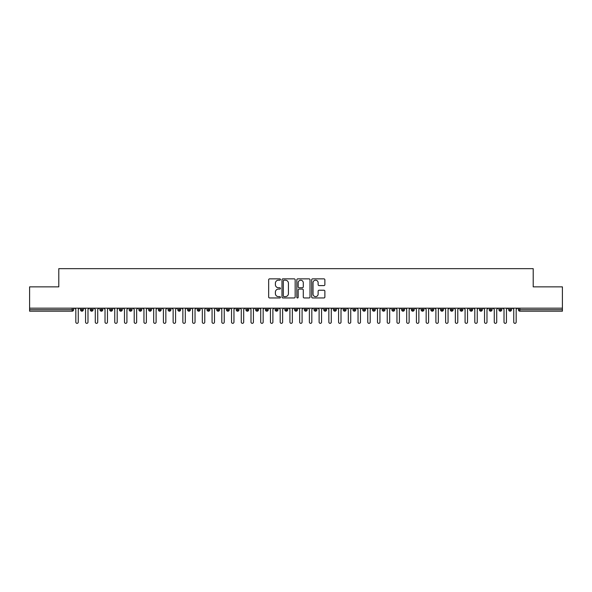 <?xml version="1.0" encoding="UTF-8"?>
<svg xmlns="http://www.w3.org/2000/svg" width="592" height="592" viewBox="0 0 592 592"><rect width="100%" height="100%" fill="white"/><g stroke="black" fill="none" stroke-linecap="round" stroke-linejoin="round"><path stroke-width="0.89" d="M280.43 279.528A0.666 0.666 0 0 0 279.764 278.854L269.612 278.854A0.955 0.955 0 0 0 268.657 279.816L268.657 297.006A0.955 0.955 0 0 0 269.612 297.961L279.764 297.961A0.666 0.666 0 0 0 280.43 297.295A0.666 0.666 0 0 0 279.764 296.622L278.447 296.622A3.056 3.056 0 0 1 275.391 293.565L275.391 292.137A3.056 3.056 0 0 1 278.447 289.081L279.764 289.081A0.666 0.666 0 0 0 280.43 288.408A0.666 0.666 0 0 0 279.764 287.742L278.447 287.742A3.056 3.056 0 0 1 275.391 284.685L275.391 283.25A3.056 3.056 0 0 1 278.447 280.194L279.764 280.194A0.666 0.666 0 0 0 280.43 279.528M323.913 285.588A0.955 0.955 0 0 0 324.875 284.634L324.875 279.816A0.955 0.955 0 0 0 323.913 278.854L312.643 278.854A0.955 0.955 0 0 0 311.688 279.816L311.688 297.006A0.955 0.955 0 0 0 312.643 297.961L323.913 297.961A0.955 0.955 0 0 0 324.875 297.006L324.875 291.183A0.955 0.955 0 0 0 323.913 290.228L319.095 290.228A0.955 0.955 0 0 0 318.133 291.183L318.133 294.069A2.553 2.553 0 0 1 315.58 296.622A2.553 2.553 0 0 1 313.027 294.069L313.027 282.747A2.553 2.553 0 0 1 315.58 280.194A2.553 2.553 0 0 1 318.133 282.747L318.133 284.634A0.955 0.955 0 0 0 319.095 285.588L323.913 285.588M29.6 308.166L562.4 308.166L562.4 286.854L533.207 286.854L533.207 268.657L58.793 268.657L58.793 286.854L29.6 286.854L29.6 309.72L72.15 309.72L72.15 308.166M295.164 279.816A0.955 0.955 0 0 0 294.209 278.854L282.939 278.854A0.955 0.955 0 0 0 281.984 279.816L281.984 297.006A0.955 0.955 0 0 0 282.939 297.961L294.209 297.961A0.955 0.955 0 0 0 295.164 297.006L295.164 279.816M297.791 278.854L309.061 278.854A0.955 0.955 0 0 1 310.016 279.816L310.016 297.006A0.955 0.955 0 0 1 309.061 297.961L304.236 297.961A0.955 0.955 0 0 1 303.282 297.006L303.282 290.036A0.955 0.955 0 0 0 302.327 289.081L299.13 289.081A0.955 0.955 0 0 0 298.176 290.036L298.176 297.295A0.666 0.666 0 0 1 297.502 297.961A0.666 0.666 0 0 1 296.836 297.295L296.836 279.816A0.955 0.955 0 0 1 297.791 278.854M73.608 309.72L72.15 309.72L72.15 311.185A1.458 1.458 0 0 0 73.608 309.72L73.608 308.166L73.608 309.72A1.458 1.458 0 0 1 72.15 311.185L29.6 311.185L29.6 309.72M562.4 308.166L562.4 311.185L519.85 311.185A1.458 1.458 0 0 1 518.392 309.72L518.392 308.166M81.933 308.166L81.933 311.185A1.458 1.458 0 0 1 80.475 309.72L80.475 308.166M83.339 308.166L83.339 309.72A1.458 1.458 0 0 1 81.933 311.185A1.458 1.458 0 0 0 83.339 309.72L80.475 309.72A1.458 1.458 0 0 0 81.933 311.185M91.664 308.166L91.664 311.185A1.458 1.458 0 0 1 90.206 309.72L90.206 308.166L90.206 309.72A1.458 1.458 0 0 0 91.664 311.185A1.458 1.458 0 0 0 93.077 309.72L93.077 308.166M101.395 308.166L101.395 311.185A1.458 1.458 0 0 1 99.937 309.72L99.937 308.166L99.937 309.72A1.458 1.458 0 0 0 101.395 311.185A1.458 1.458 0 0 0 102.808 309.72L102.808 308.166M111.126 308.166L111.126 311.185A1.458 1.458 0 0 1 109.668 309.72L109.668 308.166L109.668 309.72A1.458 1.458 0 0 0 111.126 311.185A1.458 1.458 0 0 0 112.539 309.72L112.539 308.166M120.857 308.166L120.857 311.185A1.458 1.458 0 0 1 119.399 309.72L119.399 308.166L119.399 309.72A1.458 1.458 0 0 0 120.857 311.185A1.458 1.458 0 0 0 122.27 309.72L122.27 308.166M130.588 308.166L130.588 311.185A1.458 1.458 0 0 1 129.13 309.72L129.13 308.166L129.13 309.72A1.458 1.458 0 0 0 130.588 311.185A1.458 1.458 0 0 0 132.001 309.72L132.001 308.166M140.319 308.166L140.319 311.185A1.458 1.458 0 0 1 138.861 309.72L138.861 308.166L138.861 309.72A1.458 1.458 0 0 0 140.319 311.185A1.458 1.458 0 0 0 141.732 309.72L141.732 308.166M150.05 308.166L150.05 311.185A1.458 1.458 0 0 1 148.592 309.72L148.592 308.166L148.592 309.72A1.458 1.458 0 0 0 150.05 311.185A1.458 1.458 0 0 0 151.463 309.72L151.463 308.166M159.781 308.166L159.781 311.185A1.458 1.458 0 0 1 158.323 309.72L158.323 308.166L158.323 309.72A1.458 1.458 0 0 0 159.781 311.185A1.458 1.458 0 0 0 161.194 309.72L161.194 308.166M169.512 308.166L169.512 311.185A1.458 1.458 0 0 1 168.054 309.72L168.054 308.166L168.054 309.72A1.458 1.458 0 0 0 169.512 311.185A1.458 1.458 0 0 0 170.925 309.72L170.925 308.166M179.243 308.166L179.243 311.185A1.458 1.458 0 0 1 177.785 309.72L177.785 308.166L177.785 309.72A1.458 1.458 0 0 0 179.243 311.185A1.458 1.458 0 0 0 180.656 309.72L180.656 308.166M188.981 308.166L188.981 311.185A1.458 1.458 0 0 1 187.516 309.72L187.516 308.166L187.516 309.72A1.458 1.458 0 0 0 188.981 311.185A1.458 1.458 0 0 0 190.387 309.72L190.387 308.166M198.712 308.166L198.712 311.185A1.458 1.458 0 0 1 197.247 309.72A1.458 1.458 0 0 0 198.712 311.185A1.458 1.458 0 0 1 197.247 309.72L197.247 308.166M200.118 308.166L200.118 309.72A1.458 1.458 0 0 1 198.712 311.185A1.458 1.458 0 0 0 200.118 309.72L197.247 309.72M208.443 311.185A1.458 1.458 0 0 1 206.978 309.72L206.978 308.166L206.978 309.72A1.458 1.458 0 0 0 208.443 311.185A1.458 1.458 0 0 0 209.849 309.72L209.849 308.166L209.849 309.72A1.458 1.458 0 0 1 208.443 311.185L208.443 309.72L209.849 309.72M218.174 308.166L218.174 311.185A1.458 1.458 0 0 1 216.709 309.72L216.709 308.166L216.709 309.72A1.458 1.458 0 0 0 218.174 311.185A1.458 1.458 0 0 0 219.58 309.72L219.58 308.166M227.905 308.166L227.905 311.185A1.458 1.458 0 0 1 226.447 309.72L226.447 308.166L226.447 309.72A1.458 1.458 0 0 0 227.905 311.185A1.458 1.458 0 0 0 229.311 309.72L229.311 308.166M237.636 308.166L237.636 309.72L236.178 309.72L236.178 308.166L236.178 309.72A1.458 1.458 0 0 0 237.636 311.185A1.458 1.458 0 0 0 239.05 309.72L239.05 308.166L239.05 309.72A1.458 1.458 0 0 1 237.636 311.185A1.458 1.458 0 0 1 236.178 309.72A1.458 1.458 0 0 0 237.636 311.185L237.636 309.72L239.05 309.72M247.367 308.166L247.367 311.185A1.458 1.458 0 0 1 245.909 309.72L245.909 308.166L245.909 309.72A1.458 1.458 0 0 0 247.367 311.185A1.458 1.458 0 0 0 248.781 309.72L248.781 308.166M257.098 308.166L257.098 311.185A1.458 1.458 0 0 1 255.64 309.72L255.64 308.166L255.64 309.72A1.458 1.458 0 0 0 257.098 311.185A1.458 1.458 0 0 0 258.512 309.72L258.512 308.166M266.829 308.166L266.829 311.185A1.458 1.458 0 0 1 265.371 309.72L265.371 308.166L265.371 309.72A1.458 1.458 0 0 0 266.829 311.185A1.458 1.458 0 0 0 268.243 309.72L268.243 308.166M276.56 308.166L276.56 311.185A1.458 1.458 0 0 1 275.102 309.72L275.102 308.166M277.974 308.166L277.974 309.72A1.458 1.458 0 0 1 276.56 311.185A1.458 1.458 0 0 0 277.974 309.72L275.102 309.72A1.458 1.458 0 0 0 276.56 311.185M286.291 311.185A1.458 1.458 0 0 1 284.833 309.72L284.833 308.166L284.833 309.72A1.458 1.458 0 0 0 286.291 311.185A1.458 1.458 0 0 0 287.705 309.72L287.705 308.166L287.705 309.72A1.458 1.458 0 0 1 286.291 311.185L286.291 309.72L287.705 309.72M296.022 308.166L296.022 311.185A1.458 1.458 0 0 1 294.564 309.72L294.564 308.166M297.436 308.166L297.436 309.72A1.458 1.458 0 0 1 296.022 311.185A1.458 1.458 0 0 0 297.436 309.72L294.564 309.72A1.458 1.458 0 0 0 296.022 311.185M305.753 308.166L305.753 311.185A1.458 1.458 0 0 1 304.295 309.72L304.295 308.166M307.167 308.166L307.167 309.72L307.167 308.166M315.484 308.166L315.484 311.185A1.458 1.458 0 0 1 314.026 309.72A1.458 1.458 0 0 0 315.484 311.185A1.458 1.458 0 0 1 314.026 309.72L314.026 308.166M316.898 308.166L316.898 309.72L316.898 308.166M325.215 308.166L325.215 311.185A1.458 1.458 0 0 1 323.757 309.72L323.757 308.166M326.629 308.166L326.629 309.72L326.629 308.166M334.954 308.166L334.954 311.185A1.458 1.458 0 0 1 333.488 309.72L333.488 308.166M336.36 308.166L336.36 309.72A1.458 1.458 0 0 1 334.954 311.185A1.458 1.458 0 0 0 336.36 309.72L333.488 309.72A1.458 1.458 0 0 0 334.954 311.185M344.685 308.166L344.685 311.185A1.458 1.458 0 0 1 343.219 309.72L343.219 308.166M346.091 308.166L346.091 309.72L346.091 308.166M354.416 308.166L354.416 311.185A1.458 1.458 0 0 1 352.95 309.72L352.95 308.166M355.822 308.166L355.822 309.72L355.822 308.166M364.147 308.166L364.147 311.185A1.458 1.458 0 0 1 362.689 309.72L362.689 308.166M365.553 308.166L365.553 309.72L365.553 308.166M373.878 308.166L373.878 311.185A1.458 1.458 0 0 1 372.42 309.72L372.42 308.166M375.291 308.166L375.291 309.72A1.458 1.458 0 0 1 373.878 311.185A1.458 1.458 0 0 0 375.291 309.72L372.42 309.72A1.458 1.458 0 0 0 373.878 311.185M383.609 308.166L383.609 311.185A1.458 1.458 0 0 1 382.151 309.72L382.151 308.166L382.151 309.72A1.458 1.458 0 0 0 383.609 311.185A1.458 1.458 0 0 0 385.022 309.72L385.022 308.166M393.34 308.166L393.34 311.185A1.458 1.458 0 0 1 391.882 309.72L391.882 308.166M394.753 308.166L394.753 309.72L394.753 308.166M403.071 308.166L403.071 311.185A1.458 1.458 0 0 1 401.613 309.72A1.458 1.458 0 0 0 403.071 311.185A1.458 1.458 0 0 1 401.613 309.72L401.613 308.166M404.484 308.166L404.484 309.72L404.484 308.166M412.802 308.166L412.802 311.185A1.458 1.458 0 0 1 411.344 309.72L411.344 308.166L411.344 309.72A1.458 1.458 0 0 0 412.802 311.185A1.458 1.458 0 0 0 414.215 309.72L414.215 308.166M422.533 308.166L422.533 311.185A1.458 1.458 0 0 1 421.075 309.72A1.458 1.458 0 0 0 422.533 311.185A1.458 1.458 0 0 1 421.075 309.72L421.075 308.166M423.946 308.166L423.946 309.72A1.458 1.458 0 0 1 422.533 311.185A1.458 1.458 0 0 0 423.946 309.72L421.075 309.72M432.264 308.166L432.264 311.185A1.458 1.458 0 0 1 430.806 309.72L430.806 308.166L430.806 309.72A1.458 1.458 0 0 0 432.264 311.185A1.458 1.458 0 0 0 433.677 309.72L433.677 308.166M441.995 308.166L441.995 311.185A1.458 1.458 0 0 1 440.537 309.72L440.537 308.166M443.408 308.166L443.408 309.72L443.408 308.166M451.726 308.166L451.726 311.185A1.458 1.458 0 0 1 450.268 309.72A1.458 1.458 0 0 0 451.726 311.185A1.458 1.458 0 0 1 450.268 309.72L450.268 308.166M453.139 308.166L453.139 309.72L453.139 308.166M461.457 308.166L461.457 311.185A1.458 1.458 0 0 1 459.999 309.72L459.999 308.166M462.87 308.166L462.87 309.72L462.87 308.166M471.195 308.166L471.195 311.185A1.458 1.458 0 0 1 469.73 309.72L469.73 308.166M472.601 308.166L472.601 309.72A1.458 1.458 0 0 1 471.195 311.185A1.458 1.458 0 0 0 472.601 309.72L469.73 309.72A1.458 1.458 0 0 0 471.195 311.185M480.926 308.166L480.926 311.185A1.458 1.458 0 0 1 479.461 309.72A1.458 1.458 0 0 0 480.926 311.185A1.458 1.458 0 0 1 479.461 309.72L479.461 308.166M482.332 308.166L482.332 309.72A1.458 1.458 0 0 1 480.926 311.185A1.458 1.458 0 0 0 482.332 309.72L479.461 309.72M490.657 308.166L490.657 311.185A1.458 1.458 0 0 1 489.192 309.72A1.458 1.458 0 0 0 490.657 311.185A1.458 1.458 0 0 1 489.192 309.72L489.192 308.166M492.063 308.166L492.063 309.72L492.063 308.166M500.388 308.166L500.388 311.185A1.458 1.458 0 0 1 498.923 309.72L498.923 308.166L498.923 309.72A1.458 1.458 0 0 0 500.388 311.185A1.458 1.458 0 0 0 501.794 309.72L501.794 308.166M510.119 308.166L510.119 311.185A1.458 1.458 0 0 1 508.661 309.72A1.458 1.458 0 0 0 510.119 311.185A1.458 1.458 0 0 1 508.661 309.72L508.661 308.166M511.525 308.166L511.525 309.72A1.458 1.458 0 0 1 510.119 311.185A1.458 1.458 0 0 0 511.525 309.72L508.661 309.72M208.443 308.166L208.443 309.72L206.978 309.72M286.291 308.166L286.291 309.72L284.833 309.72M305.753 311.185A1.458 1.458 0 0 0 307.167 309.72A1.458 1.458 0 0 1 305.753 311.185A1.458 1.458 0 0 1 304.295 309.72L307.167 309.72M315.484 311.185A1.458 1.458 0 0 0 316.898 309.72A1.458 1.458 0 0 1 315.484 311.185M325.215 311.185A1.458 1.458 0 0 0 326.629 309.72A1.458 1.458 0 0 1 325.215 311.185A1.458 1.458 0 0 1 323.757 309.72L326.629 309.72M344.685 311.185A1.458 1.458 0 0 0 346.091 309.72A1.458 1.458 0 0 1 344.685 311.185A1.458 1.458 0 0 1 343.219 309.72L346.091 309.72M354.416 311.185A1.458 1.458 0 0 0 355.822 309.72A1.458 1.458 0 0 1 354.416 311.185A1.458 1.458 0 0 1 352.95 309.72L355.822 309.72M364.147 311.185A1.458 1.458 0 0 0 365.553 309.72A1.458 1.458 0 0 1 364.147 311.185A1.458 1.458 0 0 1 362.689 309.72L365.553 309.72M393.34 311.185A1.458 1.458 0 0 0 394.753 309.72A1.458 1.458 0 0 1 393.34 311.185A1.458 1.458 0 0 1 391.882 309.72L394.753 309.72M403.071 311.185A1.458 1.458 0 0 0 404.484 309.72A1.458 1.458 0 0 1 403.071 311.185M441.995 311.185A1.458 1.458 0 0 0 443.408 309.72A1.458 1.458 0 0 1 441.995 311.185A1.458 1.458 0 0 1 440.537 309.72L443.408 309.72M451.726 311.185A1.458 1.458 0 0 0 453.139 309.72A1.458 1.458 0 0 1 451.726 311.185M461.457 311.185A1.458 1.458 0 0 0 462.87 309.72A1.458 1.458 0 0 1 461.457 311.185A1.458 1.458 0 0 1 459.999 309.72L462.87 309.72M490.657 311.185A1.458 1.458 0 0 0 492.063 309.72A1.458 1.458 0 0 1 490.657 311.185M519.85 311.185A1.458 1.458 0 0 1 518.392 309.72A1.458 1.458 0 0 0 519.85 311.185L519.85 309.72L562.4 309.72M283.99 280.194A0.666 0.666 0 0 0 283.316 280.86L283.316 295.956A0.666 0.666 0 0 0 283.99 296.622L285.374 296.622A3.056 3.056 0 0 0 288.43 293.565L288.43 283.25A3.056 3.056 0 0 0 285.374 280.194L283.99 280.194M303.282 282.798A2.553 2.553 0 0 0 300.729 280.245A2.553 2.553 0 0 0 298.176 282.798L298.176 286.787A0.955 0.955 0 0 0 299.13 287.742L302.327 287.742A0.955 0.955 0 0 0 303.282 286.787L303.282 282.798M74.607 308.166L75.828 309.379L75.828 322.129A1.214 1.214 0 0 0 77.041 323.343A1.214 1.214 0 0 0 78.255 322.129L78.255 309.379L79.476 308.166M84.338 308.166L85.559 309.379L85.559 322.129A1.214 1.214 0 0 0 86.772 323.343A1.214 1.214 0 0 0 87.986 322.129L87.986 309.379L89.207 308.166M94.069 308.166L95.29 309.379L95.29 322.129A1.214 1.214 0 0 0 96.503 323.343A1.214 1.214 0 0 0 97.717 322.129L97.717 309.379L98.938 308.166M103.8 308.166L105.021 309.379L105.021 322.129A1.214 1.214 0 0 0 106.234 323.343A1.214 1.214 0 0 0 107.455 322.129L107.455 309.379L108.669 308.166M113.531 308.166L114.752 309.379L114.752 322.129A1.214 1.214 0 0 0 115.965 323.343A1.214 1.214 0 0 0 117.186 322.129L117.186 309.379L118.4 308.166M123.269 308.166L124.483 309.379L124.483 322.129A1.214 1.214 0 0 0 125.696 323.343A1.214 1.214 0 0 0 126.917 322.129L126.917 309.379L128.131 308.166M133 308.166L134.214 309.379L134.214 322.129A1.214 1.214 0 0 0 135.427 323.343A1.214 1.214 0 0 0 136.648 322.129L136.648 309.379L137.862 308.166M142.731 308.166L143.945 309.379L143.945 322.129A1.214 1.214 0 0 0 145.158 323.343A1.214 1.214 0 0 0 146.379 322.129L146.379 309.379L147.593 308.166M152.462 308.166L153.676 309.379L153.676 322.129A1.214 1.214 0 0 0 154.897 323.343A1.214 1.214 0 0 0 156.11 322.129L156.11 309.379L157.324 308.166M162.193 308.166L163.407 309.379L163.407 322.129A1.214 1.214 0 0 0 164.628 323.343A1.214 1.214 0 0 0 165.841 322.129L165.841 309.379L167.055 308.166M171.924 308.166L173.138 309.379L173.138 322.129A1.214 1.214 0 0 0 174.359 323.343A1.214 1.214 0 0 0 175.572 322.129L175.572 309.379L176.786 308.166M181.655 308.166L182.869 309.379L182.869 322.129A1.214 1.214 0 0 0 184.09 323.343A1.214 1.214 0 0 0 185.303 322.129L185.303 309.379L186.517 308.166M191.386 308.166L192.6 309.379L192.6 322.129A1.214 1.214 0 0 0 193.821 323.343A1.214 1.214 0 0 0 195.034 322.129L195.034 309.379L196.255 308.166M201.117 308.166L202.331 309.379L202.331 322.129A1.214 1.214 0 0 0 203.552 323.343A1.214 1.214 0 0 0 204.765 322.129L204.765 309.379L205.986 308.166M210.848 308.166L212.069 309.379L212.069 322.129A1.214 1.214 0 0 0 213.283 323.343A1.214 1.214 0 0 0 214.496 322.129L214.496 309.379L215.717 308.166M220.579 308.166L221.8 309.379L221.8 322.129A1.214 1.214 0 0 0 223.014 323.343A1.214 1.214 0 0 0 224.227 322.129L224.227 309.379L225.448 308.166M230.31 308.166L231.531 309.379L231.531 322.129A1.214 1.214 0 0 0 232.745 323.343A1.214 1.214 0 0 0 233.958 322.129L233.958 309.379L235.179 308.166M240.041 308.166L241.262 309.379L241.262 322.129A1.214 1.214 0 0 0 242.476 323.343A1.214 1.214 0 0 0 243.697 322.129L243.697 309.379L244.91 308.166M249.772 308.166L250.993 309.379L250.993 322.129A1.214 1.214 0 0 0 252.207 323.343A1.214 1.214 0 0 0 253.428 322.129L253.428 309.379L254.641 308.166M259.503 308.166L260.724 309.379L260.724 322.129A1.214 1.214 0 0 0 261.938 323.343A1.214 1.214 0 0 0 263.159 322.129L263.159 309.379L264.372 308.166M269.242 308.166L270.455 309.379L270.455 322.129A1.214 1.214 0 0 0 271.669 323.343A1.214 1.214 0 0 0 272.89 322.129L272.89 309.379L274.103 308.166M278.973 308.166L280.186 309.379L280.186 322.129A1.214 1.214 0 0 0 281.4 323.343A1.214 1.214 0 0 0 282.621 322.129L282.621 309.379L283.834 308.166M288.704 308.166L289.917 309.379L289.917 322.129A1.214 1.214 0 0 0 291.131 323.343A1.214 1.214 0 0 0 292.352 322.129L292.352 309.379L293.565 308.166M298.435 308.166L299.648 309.379L299.648 322.129A1.214 1.214 0 0 0 300.869 323.343A1.214 1.214 0 0 0 302.083 322.129L302.083 309.379L303.296 308.166M308.166 308.166L309.379 309.379L309.379 322.129A1.214 1.214 0 0 0 310.6 323.343A1.214 1.214 0 0 0 311.814 322.129L311.814 309.379L313.027 308.166M317.897 308.166L319.11 309.379L319.11 322.129A1.214 1.214 0 0 0 320.331 323.343A1.214 1.214 0 0 0 321.545 322.129L321.545 309.379L322.758 308.166M327.628 308.166L328.841 309.379L328.841 322.129A1.214 1.214 0 0 0 330.062 323.343A1.214 1.214 0 0 0 331.276 322.129L331.276 309.379L332.497 308.166M337.359 308.166L338.572 309.379L338.572 322.129A1.214 1.214 0 0 0 339.793 323.343A1.214 1.214 0 0 0 341.007 322.129L341.007 309.379L342.228 308.166M347.09 308.166L348.303 309.379L348.303 322.129A1.214 1.214 0 0 0 349.524 323.343A1.214 1.214 0 0 0 350.738 322.129L350.738 309.379L351.959 308.166M356.821 308.166L358.042 309.379L358.042 322.129A1.214 1.214 0 0 0 359.255 323.343A1.214 1.214 0 0 0 360.469 322.129L360.469 309.379L361.69 308.166M366.552 308.166L367.773 309.379L367.773 322.129A1.214 1.214 0 0 0 368.986 323.343A1.214 1.214 0 0 0 370.2 322.129L370.2 309.379L371.421 308.166M376.283 308.166L377.504 309.379L377.504 322.129A1.214 1.214 0 0 0 378.717 323.343A1.214 1.214 0 0 0 379.931 322.129L379.931 309.379L381.152 308.166M386.014 308.166L387.235 309.379L387.235 322.129A1.214 1.214 0 0 0 388.448 323.343A1.214 1.214 0 0 0 389.669 322.129L389.669 309.379L390.883 308.166M395.745 308.166L396.966 309.379L396.966 322.129A1.214 1.214 0 0 0 398.179 323.343A1.214 1.214 0 0 0 399.4 322.129L399.4 309.379L400.614 308.166M405.483 308.166L406.697 309.379L406.697 322.129A1.214 1.214 0 0 0 407.91 323.343A1.214 1.214 0 0 0 409.131 322.129L409.131 309.379L410.345 308.166M415.214 308.166L416.428 309.379L416.428 322.129A1.214 1.214 0 0 0 417.641 323.343A1.214 1.214 0 0 0 418.862 322.129L418.862 309.379L420.076 308.166M424.945 308.166L426.159 309.379L426.159 322.129A1.214 1.214 0 0 0 427.372 323.343A1.214 1.214 0 0 0 428.593 322.129L428.593 309.379L429.807 308.166M434.676 308.166L435.89 309.379L435.89 322.129A1.214 1.214 0 0 0 437.103 323.343A1.214 1.214 0 0 0 438.324 322.129L438.324 309.379L439.538 308.166M444.407 308.166L445.621 309.379L445.621 322.129A1.214 1.214 0 0 0 446.842 323.343A1.214 1.214 0 0 0 448.055 322.129L448.055 309.379L449.269 308.166M454.138 308.166L455.352 309.379L455.352 322.129A1.214 1.214 0 0 0 456.573 323.343A1.214 1.214 0 0 0 457.786 322.129L457.786 309.379L459 308.166M463.869 308.166L465.083 309.379L465.083 322.129A1.214 1.214 0 0 0 466.304 323.343A1.214 1.214 0 0 0 467.517 322.129L467.517 309.379L468.731 308.166M473.6 308.166L474.814 309.379L474.814 322.129A1.214 1.214 0 0 0 476.035 323.343A1.214 1.214 0 0 0 477.248 322.129L477.248 309.379L478.469 308.166M483.331 308.166L484.545 309.379L484.545 322.129A1.214 1.214 0 0 0 485.766 323.343A1.214 1.214 0 0 0 486.979 322.129L486.979 309.379L488.2 308.166M493.062 308.166L494.283 309.379L494.283 322.129A1.214 1.214 0 0 0 495.497 323.343A1.214 1.214 0 0 0 496.71 322.129L496.71 309.379L497.931 308.166M502.793 308.166L504.014 309.379L504.014 322.129A1.214 1.214 0 0 0 505.228 323.343A1.214 1.214 0 0 0 506.441 322.129L506.441 309.379L507.662 308.166M512.524 308.166L513.745 309.379L513.745 322.129A1.214 1.214 0 0 0 514.959 323.343A1.214 1.214 0 0 0 516.172 322.129L516.172 309.379L517.393 308.166M519.85 308.166L519.85 309.72L518.392 309.72M90.206 309.72A1.458 1.458 0 0 0 91.664 311.185A1.458 1.458 0 0 0 93.077 309.72L90.206 309.72M99.937 309.72A1.458 1.458 0 0 0 101.395 311.185A1.458 1.458 0 0 0 102.808 309.72L99.937 309.72M109.668 309.72A1.458 1.458 0 0 0 111.126 311.185A1.458 1.458 0 0 0 112.539 309.72L109.668 309.72M119.399 309.72A1.458 1.458 0 0 0 120.857 311.185A1.458 1.458 0 0 0 122.27 309.72L119.399 309.72M129.13 309.72L132.001 309.72A1.458 1.458 0 0 1 130.588 311.185M138.861 309.72A1.458 1.458 0 0 0 140.319 311.185A1.458 1.458 0 0 0 141.732 309.72L138.861 309.72M148.592 309.72L151.463 309.72A1.458 1.458 0 0 1 150.05 311.185M158.323 309.72A1.458 1.458 0 0 0 159.781 311.185A1.458 1.458 0 0 0 161.194 309.72L158.323 309.72M168.054 309.72A1.458 1.458 0 0 0 169.512 311.185A1.458 1.458 0 0 0 170.925 309.72L168.054 309.72M177.785 309.72A1.458 1.458 0 0 0 179.243 311.185A1.458 1.458 0 0 0 180.656 309.72L177.785 309.72M187.516 309.72A1.458 1.458 0 0 0 188.981 311.185A1.458 1.458 0 0 0 190.387 309.72L187.516 309.72M216.709 309.72L219.58 309.72A1.458 1.458 0 0 1 218.174 311.185M226.447 309.72A1.458 1.458 0 0 0 227.905 311.185A1.458 1.458 0 0 0 229.311 309.72L226.447 309.72M245.909 309.72L248.781 309.72A1.458 1.458 0 0 1 247.367 311.185M255.64 309.72A1.458 1.458 0 0 0 257.098 311.185A1.458 1.458 0 0 0 258.512 309.72L255.64 309.72M265.371 309.72L268.243 309.72A1.458 1.458 0 0 1 266.829 311.185M314.026 309.72L316.898 309.72M382.151 309.72L385.022 309.72A1.458 1.458 0 0 1 383.609 311.185M401.613 309.72L404.484 309.72M411.344 309.72A1.458 1.458 0 0 0 412.802 311.185A1.458 1.458 0 0 0 414.215 309.72L411.344 309.72M430.806 309.72L433.677 309.72A1.458 1.458 0 0 1 432.264 311.185M450.268 309.72L453.139 309.72M489.192 309.72L492.063 309.72M498.923 309.72A1.458 1.458 0 0 0 500.388 311.185A1.458 1.458 0 0 0 501.794 309.72L498.923 309.72"/></g></svg>

